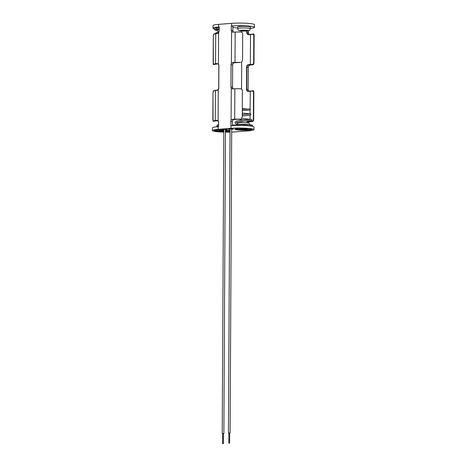 <?xml version="1.0" encoding="UTF-8"?>
<svg xmlns="http://www.w3.org/2000/svg" width="467" height="467" viewBox="0 0 467 467"><rect width="100%" height="100%" fill="white"/><g stroke="black" fill="none" stroke-linecap="round" stroke-linejoin="round"><path stroke-width="0.7" d="M223.459 433.563L222.636 433.557M223.874 433.487L225.462 129.534L224.137 129.452L223.81 129.522L222.222 433.475M223.296 433.516L222.636 433.481L222.584 443.609L223.407 443.615L222.584 443.609M225.462 130.235A3.87 0.42 -179.7 0 1 226.804 130.562L226.81 130.287A3.87 0.42 -179.7 0 0 226.057 130.03M223.068 129.295L222.047 129.517L223.81 129.791L222.047 129.517L223.068 129.295L227.225 129.54L223.068 129.295M225.462 129.797L227.225 129.54L225.462 129.797M219.817 130.001A3.87 0.42 -179.7 0 0 219.064 130.246L219.636 131.023L223.804 131.268A3.514 0.379 0.3 0 1 219.77 131.04A3.514 0.379 0.3 0 1 220.798 130.579A3.514 0.379 0.3 0 1 223.804 130.526M223.804 130.976A2.749 0.298 0.3 0 1 220.226 130.731M238.427 125.407L238.421 125.302C238.643 124.66 239.028 124.409 239.577 124.543L250.289 124.852L250.773 125.354A0.648 0.514 98.4 0 1 250.779 125.454M232.432 129.277L233.453 129.061L232.432 129.277M230.033 129.306L228.275 129.032L229.291 128.816L233.453 129.061L229.291 128.816L228.275 129.032L230.033 129.306M246.64 128.437A3.87 0.42 0.3 0 1 247.393 128.688L247.393 128.962C246.757 129.528 248.24 129.184 245.677 129.61C240.972 129.698 238.958 129.464 239.647 128.921A3.87 0.42 0.3 0 1 241.17 128.594A3.87 0.42 0.3 0 1 245.239 128.571A3.87 0.42 0.3 0 1 247.393 128.962M239.647 128.921L239.647 128.647A3.87 0.42 0.3 0 1 240.4 128.402M240.814 129.131A2.749 0.298 -179.7 0 0 245.187 129.341A2.749 0.298 -179.7 0 0 246.226 129.161M250.738 125.693A0.648 0.514 98.4 0 1 250.551 126.002M238.485 125.016L232.356 125.092M228.859 433.072L229.682 433.078M228.445 432.997L230.038 129.044L230.359 128.974L231.69 129.05L230.097 433.002M228.807 443.13L229.63 443.13L228.807 443.13L228.859 432.997L229.519 433.037M253.628 91.316L253.155 90.703L253.669 92.513L253.534 118.857L252.997 121.099A8.996 0.975 0.3 0 1 250.166 121.484L248.222 121.63L249.524 121.823A14.063 1.529 -179.7 0 0 251.123 121.636A12.375 1.343 -179.7 0 0 253.283 121.105L253.476 120.147M248.771 130.071A8.663 0.94 0.3 0 1 239.67 130.118A8.663 0.94 0.3 0 1 234.854 129.248A8.663 0.94 0.3 0 1 238.263 128.518A8.663 0.94 0.3 0 1 247.364 128.472A8.663 0.94 0.3 0 1 252.18 129.341A8.663 0.94 0.3 0 1 248.771 130.071M251.684 129.026A8.663 0.94 0.3 0 1 248.777 129.441A8.663 0.94 0.3 0 1 246.021 129.581M241.013 129.557A8.663 0.94 0.3 0 1 235.356 128.939M225.45 131.805A8.663 0.94 -179.7 0 0 228.188 131.671A8.663 0.94 -179.7 0 0 230.021 131.472M230.027 130.392A8.663 0.94 -179.7 0 0 225.462 130.007M223.81 129.96A8.663 0.94 -179.7 0 0 217.68 130.118A8.663 0.94 -179.7 0 0 214.271 130.848A8.663 0.94 -179.7 0 0 223.798 131.834M225.456 130.643A3.514 0.379 0.3 0 1 225.456 131.174A8.663 0.94 -179.7 0 0 228.188 131.04A8.663 0.94 -179.7 0 0 230.027 130.842M232.852 30.501L232.875 26.245L231.27 26.012L231.247 30.267L232.852 30.501A2.037 1.611 -81.6 0 0 233.576 32.135M232.753 62.566A14.267 1.547 -179.7 0 1 235.006 62.461A12.58 1.366 0.3 0 1 240.517 62.409L240.342 62.485A8.791 0.952 0.3 0 0 236.249 62.648L234.306 62.8A2.037 1.611 -81.6 0 0 232.671 64.948L231.066 64.715A2.037 1.611 98.4 0 1 231.398 63.471L232.753 62.566L234.306 62.8M234.708 119.202A12.58 1.366 0.3 0 1 240.219 119.143L240.044 119.219A8.791 0.952 0.3 0 0 235.952 119.383L234.008 119.534A2.037 1.611 -81.6 0 0 232.373 121.689L230.768 121.449A2.037 1.611 98.4 0 1 231.101 120.212L232.455 119.307A14.267 1.547 -179.7 0 1 234.708 119.202L234.866 88.806A14.267 1.547 -179.7 0 0 232.619 88.911L231.264 88.193A2.037 1.611 98.4 0 1 230.949 87.002L232.554 87.241L232.671 64.948M232.554 87.241A2.037 1.611 -81.6 0 0 233.278 88.876M232.373 121.689L232.356 125.594M218.089 129.324A14.267 1.547 -179.7 0 0 212.473 130.521L212.485 127.888A14.267 1.547 0.3 0 1 218.101 126.685L218.089 129.324L231.054 128.314L230.768 121.449M231.072 125.681A14.267 1.547 0.3 0 1 251.071 126.078A14.267 1.547 0.3 0 1 253.99 127.03L253.978 129.668A14.267 1.547 -179.7 0 0 251.053 128.711A14.267 1.547 -179.7 0 0 231.054 128.314M218.638 24.354L218.626 26.993A14.267 1.547 -179.7 0 0 213.01 28.189L213.022 25.557A14.267 1.547 0.3 0 1 218.638 24.354L231.609 23.35A14.267 1.547 0.3 0 1 251.602 23.747A14.267 1.547 0.3 0 1 254.527 24.698L254.515 27.337A14.267 1.547 -179.7 0 0 251.59 26.38A14.267 1.547 -179.7 0 0 231.591 25.983L231.27 26.012M231.673 132.079A14.267 1.547 -179.7 0 0 235.391 131.875L248.362 130.865A14.267 1.547 -179.7 0 0 253.978 129.668M218.626 26.993L219.111 26.952L219.087 31.207A2.242 1.775 98.4 0 1 218.597 32.778L217.336 33.583A14.267 1.547 -179.7 0 0 215.713 33.782L215.556 63.769A14.267 1.547 0.3 0 1 217.178 63.576L218.433 64.166A2.242 1.775 98.4 0 1 218.906 65.654L218.79 87.948A2.242 1.775 98.4 0 1 218.299 89.512L217.038 90.324A14.267 1.547 -179.7 0 0 215.415 90.516L215.258 120.509A14.267 1.547 0.3 0 1 216.881 120.311L218.136 120.9A2.242 1.775 98.4 0 1 218.614 122.395L218.591 126.65L218.101 126.685M230.949 87.002L231.066 64.715M235.006 62.461L235.164 32.065A14.267 1.547 -179.7 0 0 232.91 32.176L231.562 31.458A2.037 1.611 98.4 0 1 231.247 30.267M213.01 28.189A14.267 1.547 -179.7 0 0 214.417 28.872M212.473 130.521A14.267 1.547 -179.7 0 0 215.398 131.478A14.267 1.547 -179.7 0 0 223.798 132.097M225.45 132.132A14.267 1.547 -179.7 0 0 230.021 132.12M219.052 31.213L219.111 26.952M215.818 33.601A12.375 1.343 0.3 0 0 213.717 34.12L213.296 36.344L213.361 64.312A12.58 1.366 0.3 0 1 215.556 63.769L215.719 63.985A12.375 1.343 -179.7 0 0 213.559 64.516L213.472 64.493M215.52 90.335A12.375 1.343 0.3 0 0 213.419 90.861L212.999 93.085L213.063 121.046A12.58 1.366 0.3 0 1 215.258 120.509L215.421 120.725A12.375 1.343 -179.7 0 0 213.261 121.257L213.174 121.233M218.55 126.65L218.574 122.424A2.037 1.611 -81.6 0 0 218.142 121.07L216.881 120.311M218.142 121.07L217.021 120.533A14.063 1.529 -179.7 0 0 215.421 120.725M213.39 121.257L213.547 121.257A8.996 0.975 0.3 0 1 216.379 120.877L217.809 120.766L216.379 120.877M217.137 90.143A14.063 1.529 0.3 0 0 215.579 90.329L217.178 90.137L218.305 89.401A2.037 1.611 -81.6 0 0 218.754 87.977L218.79 87.948M213.939 64.499L213.524 64.528C213.215 64.574 213.092 63.961 213.162 62.689L213.296 36.344L213.617 34.149L215.877 33.589A14.063 1.529 0.3 0 1 217.435 33.402L218.603 32.667A2.037 1.611 -81.6 0 0 219.052 31.236L219.087 31.207M218.871 65.66A2.037 1.611 -81.6 0 0 218.433 64.329L217.178 63.576M217.581 63.798L217.318 63.792A14.063 1.529 -179.7 0 0 215.719 63.985M213.763 64.534L213.845 64.522A8.996 0.975 0.3 0 1 216.676 64.137L213.361 64.312M214.767 130.538A8.663 0.94 -179.7 0 0 220.424 131.151M232.619 88.911L232.309 88.899M232.91 32.176L232.607 32.159M241.848 31.038L241.842 32.404M241.684 62.064L241.544 89.139M241.381 119.739L241.381 120.124M241.375 121.432L241.369 122.564M232.87 27.395L237.726 28.113M250.365 28.405A14.267 1.547 -179.7 0 0 254.515 27.337M235.164 32.065A12.58 1.366 0.3 0 1 240.674 32.013C241.906 32.153 242.577 32.848 242.682 34.085L242.542 60.43L241.351 62.245M234.866 88.806A12.58 1.366 0.3 0 1 240.377 88.753C241.614 88.893 242.28 89.582 242.385 90.826L242.25 117.164L241.054 118.986M253.639 90.913L253.704 118.881L253.482 120.906L252.997 121.099L253.359 118.875L253.499 92.53L252.968 90.896A8.791 0.952 0.3 0 1 250.201 91.269L248.257 91.421A2.242 1.775 98.4 0 1 246.483 89.331L246.599 67.044A2.242 1.775 98.4 0 1 248.397 64.674L250.341 64.522L250.499 34.535L248.555 34.686A2.242 1.775 98.4 0 1 246.78 32.591L246.792 31.02M253.937 34.179L254.001 62.14L253.779 64.166L253.774 63.407L253.295 64.364L253.657 62.134L253.797 35.796L253.266 34.161A8.791 0.952 0.3 0 1 250.499 34.535L248.555 34.686M248.695 65.824L249.822 65.088A14.063 1.529 -179.7 0 0 251.421 64.895A12.375 1.343 -179.7 0 0 253.581 64.364L253.295 64.364A8.996 0.975 0.3 0 1 250.464 64.744L248.52 64.895L249.839 65.088L248.695 65.824A2.037 1.611 98.4 0 0 248.246 67.248L246.885 67.044L246.769 89.337L248.129 89.536L248.286 67.26L248.129 89.536A2.037 1.611 98.4 0 0 248.567 90.896L249.425 91.421M253.453 33.968L253.925 34.576L253.266 34.161M248.397 122.558L249.547 121.823L248.397 122.558A2.037 1.611 98.4 0 0 248.181 122.938M253.774 63.407L253.925 34.576M253.657 62.134L254.001 62.14L253.68 64.341L251.421 64.895M213.641 121.233L213.063 121.046M213.221 91.059A12.58 1.366 -179.7 0 1 215.415 90.516L213.32 90.884L212.999 93.085L212.864 119.424L213.226 121.268L216.414 120.871M218.305 89.401L217.038 90.324M213.518 34.319A12.58 1.366 -179.7 0 1 215.713 33.782L217.336 33.583M217.254 29.69L216.583 30.361M242.268 30.326L245.805 30.349M237.726 28.575L237.732 26.934A6.322 0.683 0.3 0 1 240.225 26.397A6.322 0.683 0.3 0 1 246.856 26.362A6.322 0.683 0.3 0 1 250.37 26.998L250.365 28.639A6.322 0.683 -179.7 0 0 246.85 28.008A6.322 0.683 -179.7 0 0 240.213 28.043A6.322 0.683 -179.7 0 0 237.726 28.575C238.625 31.336 238.736 30.127 240.056 30.84L246.798 31.02C249.308 30.39 249.571 31.289 250.365 28.639M223.81 130.135A3.87 0.42 -179.7 0 0 220.587 130.194A3.87 0.42 -179.7 0 0 219.064 130.521M225.456 131.099A3.076 0.333 -179.7 0 0 225.456 130.713M220.185 130.661L223.804 130.579A3.076 0.333 -179.7 0 0 221.066 130.62A3.076 0.333 -179.7 0 0 220.19 131.029A3.076 0.333 -179.7 0 0 223.804 131.215M216.635 126.82L216.635 126.586A6.322 0.683 0.3 0 1 218.515 126.108M239.845 124.526L239.629 125.407M248.917 124.689A6.322 0.683 -179.7 0 0 239.711 124.455A6.322 0.683 -179.7 0 0 237.224 124.987L237.218 125.033M245.648 129.61A3.514 0.379 -179.7 0 0 246.313 129.079A3.514 0.379 -179.7 0 0 241.386 128.98A3.514 0.379 -179.7 0 0 240.721 129.511A3.514 0.379 -179.7 0 0 245.648 129.61M245.379 129.569A3.076 0.333 0.3 0 1 241.071 129.487A3.076 0.333 0.3 0 1 241.655 129.02A3.076 0.333 0.3 0 1 245.963 129.108A3.076 0.333 0.3 0 1 245.379 129.569M253.476 90.697L253.838 92.536L253.499 92.53M253.838 92.536L253.704 118.881L253.359 118.875M218.603 32.667L218.433 64.166L217.575 63.798M218.754 87.948L218.83 65.672L218.714 87.965L218.258 89.413L218.101 121.046L218.614 122.395M231.101 120.212L231.264 88.193M231.398 63.471L231.562 31.458M231.591 25.983L231.609 23.35M217.529 120.609L217.021 120.533M217.826 63.868L217.318 63.792M246.547 122.658A2.242 1.775 98.4 0 1 248.1 121.414L250.043 121.262L250.049 120.708M250.055 119.313L250.073 115.226M250.084 113.86L250.102 110.031M250.108 108.963L250.306 91.088A8.996 0.975 -179.7 0 0 253.061 90.726M232.455 119.307L234.008 119.534M246.483 89.331L246.769 89.337A2.037 1.611 -81.6 0 0 248.094 91.228A2.037 1.611 -81.6 0 0 248.351 91.24L250.294 91.088M247.078 30.997L247.066 32.597A2.037 1.611 -81.6 0 0 248.391 34.488A2.037 1.611 -81.6 0 0 248.648 34.5L250.586 34.354M253.534 33.957L250.621 34.348A8.996 0.975 -179.7 0 0 253.359 33.992M246.78 32.591L248.426 32.801L248.438 30.799M250.166 121.484L250.043 121.262A8.791 0.952 -179.7 0 0 252.81 120.889M250.464 64.744L250.341 64.522A8.791 0.952 -179.7 0 0 253.108 64.148M248.397 64.674L248.52 64.895A2.037 1.611 -81.6 0 0 246.885 67.044L246.599 67.044M248.858 34.155A2.037 1.611 98.4 0 1 248.426 32.801L248.858 34.155M248.1 121.414L248.222 121.63A2.037 1.611 -81.6 0 0 246.845 122.687M248.386 32.83L248.479 30.787M248.917 34.219L249.722 34.686M254.136 35.801L253.797 35.796M251.48 64.884L249.839 65.088M248.701 65.713L248.246 67.271M248.129 89.565L248.619 90.954M253.237 90.691L248.257 91.421M248.444 122.5L248.216 122.949M218.574 122.424L218.509 126.656M218.433 64.329L218.906 65.654M217.453 33.396L218.556 32.672L219.011 31.225L219.029 26.969M217.254 29.188A0.648 0.485 -96.8 0 1 216.997 27.927A0.648 0.485 -96.8 0 1 217.137 27.938M219.192 29.228L217.155 29.211L217.143 30.168A6.322 0.683 0.3 0 1 219.017 29.695M241.048 30.483A3.059 0.333 -179.7 0 0 245.887 30.705A3.059 0.333 -179.7 0 0 247.025 30.513M242.058 30.343A3.263 0.356 -179.7 0 0 241.439 30.834A3.263 0.356 -179.7 0 0 246.01 30.927A3.263 0.356 -179.7 0 0 246.629 30.431A3.263 0.356 -179.7 0 0 242.058 30.343M246.436 30.408A2.855 0.309 0.3 0 1 245.765 30.483A2.855 0.309 0.3 0 1 241.637 30.384M246.629 31.015A4.279 0.467 0.3 0 1 240.633 30.898A4.279 0.467 0.3 0 1 241.439 30.25A4.279 0.467 0.3 0 1 247.44 30.367A4.279 0.467 0.3 0 1 246.629 31.015M223.407 443.615L223.459 433.481M226.804 130.562C226.174 131.128 227.657 130.783 225.094 131.209M218.521 124.438L217.231 125.133L216.635 126.586M236.238 122.599L238.544 121.94C244.083 121.052 248.187 120.632 250.867 120.679C251.538 120.813 252.933 119.237 250.014 119.313L250.154 119.319M242.758 119.949L238.935 119.237M242.262 114.654L250.061 113.93M242.256 115.962L249.728 115.256C250.633 115.18 251.012 114.935 250.878 114.532C249.816 113.884 252.583 114.041 247.913 113.674L242.268 112.973M243.558 114.485L242.262 114.287M242.291 109.325L249.997 108.899L250.376 109.605L249.973 110.101L246.395 110.2M250.977 119.383L243.208 119.896L237.224 120.953L235.765 121.554L234.971 122.71L235.777 123.866L237.283 124.496M251.509 126.143L252.384 125.932L252.396 125.068L250.3 124.847M246.378 108.904L242.291 108.7M237.224 124.987C238.018 122.342 238.275 123.235 240.785 122.605L246.78 122.681C248.695 123.317 249.174 122.436 249.857 125.051M240.774 129.061L246.267 129.09M236.284 122.646L238.012 123.358M250.038 124.812L250.872 124.841M251.83 126.137L251.421 126.131M241.748 118.484L250.014 119.313M242.28 110.632L249.419 110.054M229.63 443.13L229.682 433.002M253.774 33.957C254.106 34.073 254.229 34.686 254.136 35.796L254.001 62.14M249.547 121.823L253.383 121.076L253.704 118.881M217.155 29.211L215.474 29.555L215.655 29.164M219.385 27.95L216.997 27.927C215.053 28.148 214.172 28.557 214.359 29.158C214.318 29.777 215.083 30.18 216.641 30.367M215.17 33.7L215.947 32.865L218.918 31.902M217.167 30.524L216.595 30.361M217.143 30.168L218.282 32.06M240.978 30.413L247.096 30.448"/></g></svg>
